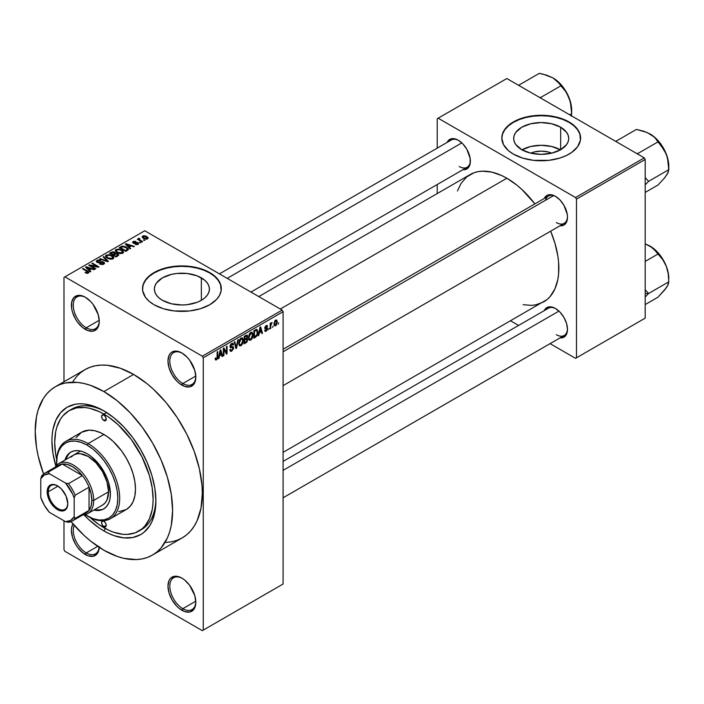<?xml version="1.0" encoding="UTF-8"?>
<svg xmlns="http://www.w3.org/2000/svg" width="704" height="704" viewBox="0 0 704 704"><rect width="100%" height="100%" fill="white"/><g stroke="black" fill="none" stroke-linecap="round" stroke-linejoin="round"><path stroke-width="1.06" d="M182.371 353.258A18.383 10.613 -120 0 0 169.831 361.284A18.383 10.613 -120 0 0 182.82 383.53L181.896 385.141A19.694 11.37 60 0 1 167.966 361.02A19.694 11.37 60 0 1 181.896 352.977L176.563 351.129L172.049 352L170.315 353.443L169.03 355.476L167.966 361.02L169.03 367.787L172.049 374.748L176.563 380.838L179.177 383.266L184.615 386.399L189.631 386.901L193.477 384.683L194.762 382.642L195.826 377.098L194.762 370.33L189.631 360.158L187.229 357.28L181.896 352.977A19.694 11.37 60 0 1 195.826 377.098A19.694 11.37 60 0 1 181.896 385.141L182.82 383.53A18.383 10.613 60 0 1 170.817 367.338A18.383 10.613 60 0 1 173.633 352.607A18.383 10.613 60 0 1 182.371 353.258M182.371 578.398A18.383 10.613 -120 0 0 169.831 586.423A18.383 10.613 -120 0 0 182.82 608.67L181.896 610.28A19.694 11.37 60 0 1 167.966 586.159A19.694 11.37 60 0 1 181.896 578.116L179.177 576.858L174.161 576.356L170.315 578.582L169.03 580.615L167.966 586.159L169.03 592.926L172.049 599.887L176.563 605.977L179.177 608.406L184.615 611.538L189.631 612.04L193.477 609.822L194.762 607.781L195.826 602.237L194.762 595.47L189.631 585.297L184.615 579.99L181.896 578.116A19.694 11.37 60 0 1 195.826 602.237A19.694 11.37 60 0 1 181.896 610.28L182.82 608.67A18.383 10.613 60 0 1 170.817 592.469A18.383 10.613 60 0 1 173.633 577.746A18.383 10.613 60 0 1 182.371 578.398M99.238 547.369A19.694 11.37 60 0 1 85.334 554.532L86.266 552.922A18.383 10.613 -120 0 0 99.15 547.307A18.383 10.613 60 0 1 95.454 553.837A18.383 10.613 60 0 1 86.266 552.922L97.689 546.33L86.266 552.922A18.383 10.613 60 0 1 74.219 525.316A18.383 10.613 -120 0 0 86.266 552.922L85.334 554.532A19.694 11.37 60 0 1 72.978 523.899L71.676 527.428L71.412 530.411L72.468 537.178L75.486 544.139L77.598 547.351L82.623 552.658L88.053 555.79L93.078 556.292L96.914 554.074L98.199 552.033L99.264 546.489M85.809 297.51A18.383 10.613 -120 0 0 73.269 305.536A18.383 10.613 -120 0 0 86.266 327.782L85.334 329.393A19.694 11.37 60 0 1 71.412 305.272A19.694 11.37 60 0 1 85.334 297.229L82.623 295.97L77.598 295.478L73.753 297.695L71.676 302.289L71.676 308.563L72.468 312.039L75.486 319L77.598 322.212L82.623 327.518L88.053 330.651L93.078 331.153L96.914 328.935L98.991 324.333L99.264 321.35L98.199 314.582L93.078 304.41L90.666 301.532L85.334 297.229A19.694 11.37 60 0 1 99.264 321.35A19.694 11.37 60 0 1 85.334 329.393L86.266 327.782A18.383 10.613 60 0 1 74.254 311.59A18.383 10.613 60 0 1 77.07 296.859A18.383 10.613 60 0 1 85.809 297.51M530.71 153.146A17.433 10.067 180 0 1 551.698 153.146L547.879 151.888L541.209 151.122L534.53 151.888L530.71 153.146M560.437 149.82A27.518 15.893 0 0 0 521.972 149.82M560.666 127.222L560.666 149.697L551.742 153.138L541.209 154.343L530.675 153.138L521.743 149.697A27.518 15.893 180 0 1 513.682 138.459A27.518 15.893 180 0 1 530.675 123.781A27.518 15.893 180 0 1 560.666 127.222L566.632 132.378L568.198 135.362L568.726 138.459L568.198 141.557L566.632 144.54L560.666 149.697L560.666 127.222A27.518 15.893 180 0 1 568.726 138.459A27.518 15.893 180 0 1 551.742 153.138A27.518 15.893 180 0 1 521.743 149.697L515.777 144.54L514.21 141.557L513.682 138.459L514.21 135.362L515.777 132.378L521.743 127.222L530.675 123.781L541.209 122.566L551.742 123.781L560.666 127.222M580.598 138.239A39.389 22.739 0 0 0 569.061 122.373L569.061 121.95A39.389 22.739 180 0 1 580.598 138.028A39.389 22.739 180 0 1 556.283 159.042A39.389 22.739 180 0 1 513.357 154.106L522.641 158.083L533.518 160.336L548.891 160.336L559.777 158.083L566.192 155.61L571.657 152.46L577.597 146.731L580.404 140.254L579.841 133.593L577.597 129.325L571.657 123.605L563.094 119.117L556.283 117.014L548.891 115.72L537.346 115.394L529.769 116.266L522.641 117.973L516.217 120.446L508.455 125.391L504.812 129.325L502.568 133.593L501.811 138.028L503.51 144.628L508.455 150.665L513.357 154.106A39.389 22.739 180 0 1 501.811 138.028A39.389 22.739 180 0 1 526.134 117.014A39.389 22.739 180 0 1 569.061 121.95L569.061 122.373A39.389 22.739 0 0 0 526.302 117.41A39.389 22.739 0 0 0 501.82 138.239M162.439 300.318A27.518 15.893 180 0 1 154.378 289.08A27.518 15.893 180 0 1 171.362 274.402A27.518 15.893 180 0 1 201.353 277.851L201.353 300.318L197.182 302.298L187.264 304.665L181.896 304.973L171.362 303.758L162.439 300.318L159.016 297.906L156.473 295.161L154.906 292.186L154.378 289.08L154.906 285.982L156.473 282.999L162.439 277.851L171.362 274.402L176.528 273.495L187.264 273.495L197.182 275.871L204.776 280.254L207.319 282.999L208.886 285.982L209.414 289.08L208.886 292.186L207.319 295.161L204.776 297.906L201.353 300.318L201.353 277.851A27.518 15.893 180 0 1 209.414 289.08A27.518 15.893 180 0 1 192.43 303.758A27.518 15.893 180 0 1 162.439 300.318M221.285 288.869A39.389 22.739 0 0 0 209.748 273.002L209.748 272.571A39.389 22.739 180 0 1 221.285 288.658A39.389 22.739 180 0 1 196.97 309.663A39.389 22.739 180 0 1 154.044 304.735L163.328 308.713L174.214 310.957L189.578 310.957L200.464 308.713L209.748 304.735L216.638 299.376L219.586 295.258L221.1 290.884L220.528 284.214L216.638 277.93L212.344 274.226L206.888 271.075L200.464 268.594L189.578 266.35L181.896 265.91L174.214 266.35L163.328 268.594L154.044 272.571L149.142 276.021L144.197 282.049L142.692 286.422L142.692 290.884L145.499 297.361L149.142 301.286L154.044 304.735A39.389 22.739 180 0 1 142.507 288.658A39.389 22.739 180 0 1 166.822 267.643A39.389 22.739 180 0 1 209.748 272.571L209.748 273.002A39.389 22.739 0 0 0 166.989 268.03A39.389 22.739 0 0 0 142.507 288.869M283.096 349.254L548.46 196.055A15.752 9.099 60 0 1 555.887 196.583A15.752 9.099 -120 0 0 545.556 200.244M544.254 198.484A17.072 9.856 60 0 1 555.412 196.293L553.054 195.202L548.706 194.77L546.876 195.448L544.254 198.484M447.137 142.41A17.072 9.856 60 0 1 458.295 140.228L453.675 138.618L451.59 138.706L448.263 140.624L447.137 142.41M555.412 308.44L550.792 306.83L548.706 306.918L545.38 308.836L544.254 310.622A17.072 9.856 60 0 1 555.412 308.44L555.412 308.44A17.072 9.856 60 0 1 567.486 329.34L566.562 323.479L563.948 317.442L560.032 312.162L555.412 308.44M99.238 320.294L86.266 327.782L99.238 320.294M195.791 601.181L182.82 608.67L195.791 601.181M195.791 376.042L182.82 383.53L195.791 376.042M56.628 459.369A69.59 40.181 60 0 1 69.106 410.643L71.896 409.033A69.59 40.181 60 0 1 105.318 411.708A69.59 40.181 -120 0 0 70.532 409.886M103.902 530.948A73.533 42.451 60 0 1 83.987 514.862L88.81 519.649L98.806 527.71L103.902 530.948L105.31 528.519L103.902 530.948L109.006 533.597L114.048 535.647L123.798 537.865L132.792 537.504L140.668 534.591L144.1 532.198L149.758 525.686L151.941 521.62L154.898 512.063L155.901 500.922A73.533 42.451 60 0 1 103.902 530.948M55.88 466.18A73.533 42.451 60 0 1 103.902 410.872L114.048 417.886L123.798 426.932L132.792 437.668L140.668 449.68L147.136 462.51L151.941 475.666L154.898 488.638L155.901 500.922A73.533 42.451 60 0 0 103.91 410.872L103.91 410.872A73.533 42.451 60 0 0 103.902 410.872L93.764 406.173L84.005 403.955L79.394 403.814L75.02 404.316L67.144 407.229L60.676 412.597L55.871 420.2L52.914 429.757L52.166 435.151L51.911 440.889L52.914 453.182L55.88 466.18M166.003 542.423L171.785 541.754L177.206 540.25L182.195 537.9A97.161 56.1 -120 0 0 197.094 460.046A97.161 56.1 -120 0 0 133.619 374.422L103.902 391.574A97.161 56.1 60 0 1 167.385 477.198A97.161 56.1 60 0 1 152.486 555.051A97.161 56.1 60 0 1 103.902 550.246A97.161 56.1 60 0 1 71.051 521.611L83.961 535.313L90.499 540.98L103.902 550.246L117.313 556.459L123.851 558.342L136.294 559.574L142.076 558.914L147.488 557.401L152.486 555.051L157.018 551.901L161.031 547.967L167.385 537.918L169.655 531.898L171.292 525.29L172.612 510.576L171.292 494.331L167.385 477.198L161.031 459.818L152.486 442.86L142.076 426.985L130.196 412.79L117.313 400.84L103.902 391.574L133.619 374.422L120.208 368.21L107.325 365.279L101.226 365.086L95.445 365.754L90.033 367.268L85.034 369.609L80.502 372.759L76.49 376.702L73.022 381.374M534.882 203.887A73.533 42.451 -120 0 0 506.854 178.235L280.315 309.021L506.854 178.235L501.758 175.578L491.762 172.102L482.346 171.169L477.963 171.67L473.871 172.814L466.664 176.977L460.997 183.498L457.468 190.969M523.125 304.682L531.362 305.369L535.735 304.867L543.62 301.946A73.533 42.451 -120 0 0 550.642 231.176L554.893 243.03L557.85 256.001L558.598 262.258L558.598 274.023L557.85 279.426L554.893 288.974L550.088 296.586L547.043 299.561L283.096 452.355M283.096 461.402L548.46 308.194A15.752 9.099 60 0 1 555.887 308.722M219.437 273.874L451.343 139.982A15.752 9.099 60 0 1 458.77 140.51M283.096 584.012L283.096 311.705L203.254 357.799L203.254 630.115L283.096 584.012L202.321 630.652L64.909 551.32L63.985 549.71L63.985 520.758L63.985 549.71L64.909 551.32L202.321 630.652L283.096 584.012L283.096 311.705L282.172 310.094L202.321 356.198L64.909 276.857L144.76 230.762L282.172 310.094L283.096 311.705L203.254 357.799L203.254 630.115L283.096 584.012M273.134 326.031L272.545 327.448L273.134 326.031M270.776 325.635L270.776 328.469L270.186 328.812L270.186 323.347L270.776 323.013L270.776 323.884L272.043 322.476L270.776 325.635L272.043 322.476L270.776 323.884L270.776 323.013L270.186 323.347L270.186 328.812L270.776 328.469L270.186 328.126L270.776 328.469L270.776 325.635L270.186 325.301L270.776 325.635M269.086 328.372L268.497 329.78L269.086 328.372M267.564 328.654L266.719 330.792L265.1 331.329L264.695 330.317L265.285 329.877L265.998 330.528L266.966 329.314L266.825 328.724L264.889 328.504L265.584 326.005L267.256 325.609L267.485 326.374L266.895 326.814L266.13 326.366L265.382 327.598L267.221 327.686L267.564 328.654L267.221 327.694L265.373 327.474L266.13 326.366L266.895 326.814L267.485 326.374L267.098 325.459L266.112 325.6L264.783 327.932L266.974 329.129L266.182 330.44L265.285 329.877L264.695 330.317L265.179 331.382L266.138 331.241L264.713 330.414L266.138 331.241L267.564 328.654L266.042 327.774L267.564 328.654M259.327 332.834L258.817 335.368L258.201 335.729L259.996 327.184L260.612 326.823L262.504 333.238L261.879 333.599L261.369 331.654L259.327 332.834L261.369 331.654L261.879 333.599L262.504 333.238L260.612 326.823L259.996 327.184L258.201 335.729L258.817 335.368L258.333 335.086L258.817 335.368L259.327 332.834L258.861 332.57L259.327 332.834M249.075 339.918L250.774 340.111L248.609 338.862L250.774 340.111L249.392 340.208L248.626 338.941L249.102 334.479L250.483 332.596L252.287 332.402L253.044 334.638L252.542 337.797L250.774 340.111L252.463 337.99L253.053 334.954L252.129 332.288L250.774 332.411L248.494 337.682L249.436 340.234M239.369 345.523L241.067 345.717L238.902 344.467L241.067 345.717L239.686 345.814L238.911 344.546L239.395 340.076L240.777 338.202L242.581 338.008L243.338 340.234L242.836 343.394L241.067 345.717L242.757 343.596L243.338 340.56L242.422 337.894L241.067 338.017L238.788 343.279L239.73 345.84M216.454 359.049L215.741 357.896L215.151 358.336L215.503 359.946L216.427 359.938L215.222 359.242L216.427 359.938L215.503 359.946L215.151 358.336L215.741 357.896L216.154 359.128L216.999 358.389L217.175 351.903L217.765 351.569L217.562 358.424L216.427 359.938L217.765 356.655L217.765 351.569L217.175 351.903L217.096 358.116L216.454 359.049L215.151 358.574M219.49 355.837L218.979 358.371L218.354 358.732L220.158 350.187L220.774 349.826L222.666 356.242L222.042 356.602L221.531 354.658L219.49 355.837L221.531 354.658L222.042 356.602L222.666 356.242L220.774 349.826L220.158 350.187L218.354 358.732L218.979 358.371L218.495 358.09L218.979 358.371L219.49 355.837L219.023 355.564L219.49 355.837M223.925 349.51L223.925 355.511L223.335 355.854L223.335 348.348L223.969 347.987L226.459 352.563L226.459 346.544L227.049 346.201L227.049 353.707L226.415 354.077L223.925 349.51L226.415 354.077L227.049 353.707L227.049 346.201L226.459 346.544L226.459 352.563L223.969 347.987L223.335 348.348L223.335 355.854L223.925 355.511L223.335 355.168L223.925 355.511L223.925 349.51L223.335 349.166L223.925 349.51M231.704 344.3L232.874 345.083L233.464 344.643L231.528 343.526L233.464 344.643L232.918 343.262L231.686 343.429L230.006 346.456L230.481 347.618L231.572 347.618L230.014 346.72L233.042 348.181L231.845 350.161L230.85 350.275L230.428 349.228L229.838 349.668L230.454 351.243L231.792 351.067L233.631 347.829L231.766 346.746L233.631 347.829L233.517 348.744L231.59 351.182L230.63 351.322L229.953 350.539L230.428 349.228L230.806 350.249L231.554 350.302L232.998 348.603L232.769 347.512L230.674 347.697L230.102 347.134L230.252 345.171L231.343 343.658L232.734 343.191L233.464 344.643L232.874 345.083L232.478 344.15L231.493 344.432L230.692 346.676L233.13 346.641L233.631 347.829L232.742 346.562L230.78 346.799L231.704 344.3L232.522 344.168L231.475 343.57M238.392 339.662L236.535 348.234L235.954 348.568L234.203 342.074L234.819 341.722L236.21 347.547L237.767 340.014L238.392 339.662L237.767 340.014L236.21 347.547L234.819 341.722L234.203 342.074L235.954 348.568L236.535 348.234L235.743 347.776L236.535 348.234L238.392 339.662M247.817 339.522L246.937 342.047L244.182 343.816L244.182 336.31L247.21 335.069L247.641 336.433L247.007 338.14L247.817 339.522L247.007 338.14L247.65 336.204L247.166 335.034L244.182 336.31L244.182 343.816L246.013 342.76L245.256 342.32L246.013 342.76L247.817 339.522L245.925 338.43L247.817 339.522M257.858 332.13L256.942 335.975L253.889 338.21L253.889 330.713L256.872 329.375L257.858 331.874L256.485 329.349L253.889 330.713L253.889 338.21L255.622 337.216L254.866 336.776L255.622 337.216L257.858 332.13L257.242 331.769L257.858 332.13M277.27 321.93L276.417 325.028L274.683 325.89L273.979 323.884L274.85 320.83L276.698 320.065L277.27 321.93L276.637 320.021L275.625 320.109L273.979 323.884L274.63 325.864L275.625 325.758L274.058 324.852L275.625 325.758L277.27 321.93L276.619 321.552L277.27 321.93M278.705 322.81L278.115 324.227L278.705 322.81M63.985 277.394L63.985 381.762L63.985 277.394L64.909 276.857L202.321 356.198L203.254 357.799L202.321 356.198L282.172 310.094L144.76 230.762L63.985 277.394M145.006 240.266L143.493 240.073L145.006 240.266M140.958 242.607L139.436 242.405L140.958 242.607M130.689 248.53L129.263 247.113L131.305 245.934L133.76 246.761L134.376 246.409L125.99 243.742L125.374 244.103L130.073 248.89L130.689 248.53L129.263 247.113L131.305 245.934L133.76 246.761L134.376 246.409L125.99 243.742L125.374 244.103L130.073 248.89L130.689 248.53M120.014 253.616L123.174 252.894L123.49 251.882L122.769 250.765L119.02 249.014L115.579 249.753L115.342 250.888L116.151 251.953L120.014 253.616L122.725 253.229L123.429 251.68L121.678 249.99L116.063 249.374L115.271 250.483L117.198 252.666L120.014 253.616M110.308 259.222L113.467 258.5L113.784 257.488L113.062 256.362L109.314 254.619L105.873 255.35L105.635 256.494L106.445 257.558L110.308 259.222L113.018 258.834L113.722 257.277L111.971 255.596L106.357 254.98L105.565 256.089L107.492 258.271L110.308 259.222M103.127 262.381L103.048 264.493L103.048 263.71L100.109 263.657L100.109 264.29L100.109 263.657L99.598 264.044L103.752 264.185L104.526 263.41L104.051 262.258L101.922 261.58L97.874 262.161L97.231 261.545L97.654 260.885L100.698 260.489L98.859 259.961L96.976 260.392L96.246 261.404L98.701 262.838L102.995 262.31L103.62 263.058L103.048 263.71L99.598 264.044L102.793 264.563L104.57 263.155L103.708 262.029L97.689 262.064L97.759 260.823L100.698 260.489L96.976 260.392L96.246 261.334L97.073 262.39L103.127 262.381L103.62 264.255M90.851 271.533L89.417 270.116L91.467 268.937L93.914 269.764L94.538 269.403L86.152 266.746L85.527 267.098L90.235 271.894L90.851 271.533L89.417 270.116L91.467 268.937L93.914 269.764L94.538 269.403L86.152 266.746L85.527 267.098L90.235 271.894L90.851 271.533M88.387 273.055L87.551 271.022L87.551 271.744L87.551 271.022L83.142 268.479L83.142 269.166L83.142 268.479L82.553 268.822L87.798 271.946L87.657 273.31L87.657 272.598L85.589 272.228L85.589 272.888L85.589 272.228L85.087 272.624L88.097 273.196L88.766 271.964L83.142 268.479L82.553 268.822L87.868 272.026L87.542 272.659L85.589 272.228L85.29 272.738L87.006 273.319L88.906 272.378M95.806 268.673L90.605 265.672L98.287 267.238L98.93 266.869L92.426 263.12L91.837 263.463L97.046 266.473L89.346 264.898L88.713 265.267L95.216 269.016L95.806 268.673L90.605 265.672L98.287 267.238L98.93 266.869L92.426 263.12L91.837 263.463L97.046 266.473L89.346 264.898L88.713 265.267L95.216 269.016L95.806 268.673M108.407 261.395L103.761 256.573L103.145 256.934L107.325 261.149L100.188 258.632L99.581 258.993L107.826 261.73L108.407 261.395L103.761 256.573L103.145 256.934L107.325 261.149L100.188 258.632L99.581 258.993L107.826 261.73L108.407 261.395M115.377 253.326L114.655 252.173L114.655 254.285L114.655 252.173L111.399 252.164L111.399 253.044L111.399 252.164L109.56 253.229L116.063 256.978L118.721 255.156L117.779 253.783L115.377 253.326L114.84 252.287L113.018 251.733L109.56 253.229L116.063 256.978L118.747 254.954L117.779 253.783L115.412 253.132M127.494 250.378L128.33 249.603L128.216 248.697L124.898 246.47L122.126 246.162L119.266 247.623L125.77 251.372L128.401 249.304L126.447 247.192L121.977 246.198L119.266 247.623L125.77 251.372L127.494 250.378M138.098 244.358L138.714 243.496L137.711 242.502L133.566 242.607L135.59 241.402L133.786 241.287L132.607 242.097L133.848 243.346L137.526 243.056L137.465 243.945L135.133 244.306L137.192 244.675L138.723 243.558L137.993 242.651L133.69 242.695L133.874 241.921L135.898 241.534L133.179 241.542L132.572 242.29L133.188 243.091L136.946 242.898L137.526 243.056L137.465 243.945L135.133 244.306L138.098 244.358M142.648 241.63L139.26 239.51L139.858 238.753L139.357 238.269L138.424 238.542L138.679 239.334L137.333 239.237L142.058 241.974L142.648 241.63L139.339 239.589L139.357 238.269L138.538 238.445L138.679 239.334L137.333 239.237L142.058 241.974L142.648 241.63M147.585 238.876L148.06 237.609L145.86 236.06L143.686 235.734L142.138 236.632L143.29 238.295L146.282 239.21L148.174 238.049L146.731 236.482L142.692 236.051L142.102 236.87L143.493 238.41L147.585 238.876M155.883 499.286A69.59 40.181 60 0 1 141.486 529.566A69.59 40.181 60 0 1 140.07 530.323A69.59 40.181 -120 0 0 155.883 499.286M437.219 118.73L437.219 148.139L437.219 118.73L506.854 78.531L644.266 157.863L575.555 197.525L438.152 118.193L575.555 197.525L576.488 199.135L576.488 357.808L645.19 318.138L645.19 159.474L576.488 199.135L576.488 357.808L575.555 358.345L550.088 343.64L575.555 358.345L645.19 318.138L575.555 358.345L645.19 318.138L645.19 159.474L644.266 157.863L645.19 159.474L576.488 199.135L575.555 197.525L644.266 157.863L506.854 78.531L437.219 118.73M437.219 184.527L437.219 193.565L437.219 184.527M518.575 325.442L510.752 320.927L518.575 325.442M560.006 337.911L562.118 337.832L565.444 335.914L566.562 334.145L567.486 329.34A17.072 9.856 60 0 1 560.006 337.911M462.889 169.708L465.001 169.62L468.327 167.702L470.131 163.715L470.131 158.277L466.831 149.239L462.915 143.95L458.295 140.228A17.072 9.856 60 0 1 470.369 161.128A17.072 9.856 60 0 1 462.889 169.708M560.006 225.773L563.948 225.016L566.562 222.006L567.486 217.202L567.248 214.35L563.948 205.304L560.032 200.024L555.412 196.293A17.072 9.856 60 0 1 567.486 217.202A17.072 9.856 60 0 1 560.006 225.773M534.89 203.887L521.946 189.534L517 185.24L506.854 178.235A73.533 42.451 -120 0 0 470.087 174.592L258.773 296.586M567.468 216.647A15.752 9.099 60 0 1 564.221 223.344A15.752 9.099 60 0 1 556.336 222.561A15.752 9.099 -120 0 0 567.468 216.647M470.36 160.582A15.752 9.099 60 0 1 467.104 167.27A15.752 9.099 60 0 1 459.228 166.496A15.752 9.099 -120 0 0 470.36 160.582M567.468 328.786A15.752 9.099 60 0 1 564.221 335.482A15.752 9.099 60 0 1 556.336 334.699A15.752 9.099 -120 0 0 567.468 328.786M152.486 555.051L182.195 537.9L186.727 534.75L190.74 530.816L194.207 526.134L197.094 520.766L201.001 508.138L202.321 493.425L201.986 485.452L199.364 468.688L194.207 451.343L186.727 434.086L177.206 417.595L166.003 402.486L153.56 389.347L147.022 383.68L133.619 374.422A97.161 56.1 -120 0 0 85.034 369.609L55.326 386.76A97.161 56.1 60 0 1 103.902 391.574L90.499 385.361L83.961 383.478L77.616 382.43L65.736 382.906L60.315 384.419L55.326 386.76L50.794 389.919L46.781 393.853L43.314 398.526L38.157 409.922L36.52 416.53L35.2 431.244L36.52 447.48L38.157 455.981L43.569 474.012A97.161 56.1 60 0 1 55.326 386.76M195.818 376.552A18.383 10.613 60 0 1 192.016 384.446A18.383 10.613 60 0 1 182.82 383.53A18.383 10.613 -120 0 0 195.818 376.552M195.818 601.691A18.383 10.613 60 0 1 192.016 609.585A18.383 10.613 60 0 1 182.82 608.67A18.383 10.613 -120 0 0 195.818 601.691M99.255 320.804A18.383 10.613 60 0 1 95.454 328.698A18.383 10.613 60 0 1 86.266 327.782A18.383 10.613 -120 0 0 99.255 320.804M221.285 289.08L220.528 284.645L218.284 280.377L214.65 276.452L209.748 273.002L203.782 270.178L196.97 268.074L189.578 266.781L181.896 266.341L174.214 266.781L166.822 268.074L160.01 270.178L154.044 273.002L149.142 276.452L145.499 280.377L143.264 284.645L142.507 289.08M580.598 138.459L579.841 134.024L577.597 129.756L573.962 125.822L569.061 122.373L563.094 119.548L556.283 117.445L548.891 116.151L541.209 115.711L533.518 116.151L526.134 117.445L519.323 119.548L513.357 122.373L508.455 125.822L504.812 129.756L502.568 134.024L501.811 138.459M560.666 149.952L551.742 146.502L541.209 145.297L530.675 146.502L521.743 149.952M87.798 271.946L87.657 272.598M86.152 267.731L86.152 266.746L86.152 267.731M89.417 271.066L89.417 270.116L89.417 271.066M88.862 269.562L87.516 268.154L87.516 269.13L87.516 268.154L86.566 267.282L86.566 268.154L86.566 267.282L90.508 268.611L90.508 269.491L90.508 268.611L88.862 269.562L88.862 270.494L88.862 269.562L86.566 267.282L90.508 268.611L88.862 269.562M89.346 265.628L89.346 264.898L89.346 265.628M97.046 266.983L97.046 266.473L97.046 266.983M92.426 263.798L92.426 263.12L92.426 263.798M90.605 266.35L90.605 265.672L90.605 266.35M96.976 262.337L96.976 260.392L96.976 262.337M97.689 262.064L97.759 260.823M98.534 262.83L98.534 262.337L98.534 262.83M99.906 262.671L99.906 262.055L99.906 262.671M101.262 262.275L101.262 261.659L101.262 262.275M103.708 264.202L103.708 262.029L103.708 264.202M100.188 259.195L100.188 258.632L100.188 259.195M106.066 261.14L106.066 260.691L106.066 261.14M103.761 257.558L103.761 256.573L103.761 257.558M106.357 257.479L106.357 254.98L106.357 257.479M111.971 256.318L111.971 255.596L111.971 256.318M113.722 258.139L113.722 257.277L113.722 258.139M113.802 257.726L113.722 257.277M108.099 257.937L106.524 256.256L107.122 255.411L109.639 255.218L111.364 255.922L112.842 257.558L112.262 259.142L112.262 258.394L108.099 257.937L108.099 258.579L106.524 256.23L108.328 255.094L111.364 255.922L112.834 257.602L111.232 258.702L108.099 257.937M117.779 255.983L117.779 253.783L117.779 255.983L117.77 254.795L117.146 256.353L117.146 255.473L115.887 256.203L113.608 254.883L113.608 255.57L113.608 254.883L114.778 254.214L117.198 254.126L117.674 255.077L115.887 256.203L115.887 256.881L115.887 256.203L113.608 254.883L115.958 253.81L117.348 254.223L117.674 255.077M112.851 254.443L110.915 253.326L110.915 254.003L111.936 252.727L114.171 252.578L114.523 254.364L114.523 253.414L113.96 254.681L113.96 253.801L112.851 255.13L112.851 254.443L110.915 253.326L112.842 252.322L114.171 252.578L114.523 253.414L112.851 254.443M114.171 252.578L114.523 253.414M116.063 251.874L116.063 249.374L116.063 251.874M121.678 250.712L121.678 249.99L121.678 250.712M123.429 252.534L123.429 251.68L123.429 252.534M123.508 252.129L123.429 251.68M117.806 252.331L116.23 250.65L116.829 249.814L119.346 249.612L121.07 250.316L122.549 251.953L121.968 253.537L121.968 252.789L117.806 252.331L117.806 252.982L116.23 250.624L118.034 249.489L121.07 250.316L122.54 251.997L120.639 253.123L117.806 252.331M120.921 247.544L120.921 246.664L120.921 247.544M121.977 246.946L121.977 246.198L121.977 246.946M126.447 247.905L126.447 247.192L126.447 247.905M127.204 248.574L126.658 250.862L126.658 249.982L125.594 250.598L120.622 247.72L123.086 246.655L126.597 248.019L127.204 248.574L125.594 251.275L125.594 250.598L120.622 247.72L120.622 248.406L120.622 247.72L122.637 246.708L125.849 247.526L127.204 248.574L127.433 250.413M125.99 244.737L125.99 243.742L125.99 244.737M129.263 248.063L129.263 247.113L129.263 248.063M128.7 246.567L127.362 245.15L127.362 246.127L127.362 245.15L126.403 244.288L126.403 245.15L126.403 244.288L130.346 245.617L130.346 246.488L130.346 245.617L128.7 246.567L128.7 247.491L128.7 246.567L126.403 244.288L130.346 245.617L128.7 246.567M135.643 244.508L135.643 243.918L135.643 244.508M137.465 244.614L137.465 243.945L137.465 244.614M137.526 243.056L137.465 243.945M133.179 243.082L133.179 241.542L133.179 243.082M133.69 242.695L133.874 241.921M134.27 243.408L134.27 242.81L134.27 243.408M135.212 243.32L135.212 242.572L135.212 243.32M137.993 244.411L137.993 242.651L137.993 244.411M140.034 242.748L140.034 242.07L140.034 242.748M137.922 239.58L137.922 238.902L137.922 239.58M138.679 240.02L138.679 239.334L138.679 240.02M138.538 238.445L138.679 239.334M139.858 238.753L139.357 238.269L139.357 238.946L139.858 238.753M139.339 239.589L139.348 238.955M140.193 240.9L140.193 240.214L140.193 240.9M144.082 240.407L144.082 239.73L144.082 240.407M142.692 237.864L142.692 236.051L142.692 237.864M146.731 237.213L146.925 239.131L146.925 238.48L144.082 238.066L143.352 236.447L146.186 236.852L146.925 238.48L144.082 238.066L144.082 238.718L143.044 237.098L143.352 236.447L144.874 236.315L146.722 237.204M143.018 238.119L143.352 236.447M147.25 239.034L147.25 238.014L146.925 238.48M217.175 356.321L217.765 356.655L217.175 356.321M215.503 359.946L216.427 359.938M221.822 355.758L222.666 356.242L221.822 355.758M220.774 354.218L221.531 354.658L220.774 354.218M219.683 354.842L220.238 352.343L219.762 352.062L220.238 352.343L220.51 350.759L220.088 350.522L221.329 353.892L219.234 354.578L221.329 353.892L220.51 350.759L219.683 354.842M225.192 351.833L226.459 352.563L225.192 351.833M225.834 353.003L227.049 353.707L225.834 353.003M231.792 351.067L229.847 349.95L231.792 351.067M231.546 346.808L233.042 348.181M230.058 345.831L230.595 346.139L230.058 345.831M230.006 346.35L230.78 346.799M233.182 346.667L232.742 346.562M235.294 346.104L235.972 346.5L235.294 346.104M235.585 347.186L236.21 347.547L235.585 347.186M242.713 340.199L243.338 340.56L242.713 340.199M242.29 343.323L242.757 343.596L242.29 343.323M239.378 342.954L241.067 338.888L240.425 338.518L242.502 339.328L242.748 340.877L241.058 344.846L240.055 344.925L238.806 342.628L240.108 344.951L241.868 344.08L242.739 341.387L242.123 338.844L240.24 339.671L239.378 342.954M240.891 338.122L242.502 339.328M246.013 335.254L247.65 336.204L246.013 335.254M245.802 335.377L246.796 335.949L244.781 336.846L244.781 339.09L244.781 336.846L244.182 336.503L245.802 336.257L245.045 335.817L247.06 336.662L246.506 338.017L244.781 339.09L244.182 338.747L244.781 339.09L246.356 338.149L247.034 337.005L246.796 335.949L247.06 336.662M244.781 342.602L244.781 339.97L244.182 339.627L244.781 339.97L245.942 339.293L245.186 338.853L247.227 339.865L246.638 341.431L244.781 342.602L244.182 342.258L244.781 342.602L246.91 341.07L246.875 339.029L244.781 339.97L244.781 342.602M245.881 338.457L247.227 339.865M252.419 334.594L253.053 334.954L252.419 334.594M251.997 337.726L252.463 337.99L251.997 337.726M249.084 337.348L250.774 333.282L250.131 332.913L252.208 333.722L252.454 335.271L250.765 339.24L249.762 339.319L248.512 337.022L249.814 339.354L251.574 338.474L252.446 335.782L251.83 333.238L249.946 334.066L249.084 337.348M250.598 332.526L252.208 333.722M257.022 329.446L256.485 329.349M256.37 330.299L254.487 331.241L254.487 336.996L256.942 334.734L257.233 331.725L256.37 330.299L257.268 332.464L257.03 334.426L255.543 336.38L253.889 336.653L254.487 336.996L254.487 331.241L253.889 330.906L255.526 330.642L254.769 330.202L256.37 330.299L255.482 329.789L256.661 330.378L255.561 329.745M261.659 332.754L262.504 333.238L261.659 332.754M260.612 331.214L261.369 331.654L260.612 331.214M259.53 331.839L260.075 329.34L259.6 329.067L260.075 329.34L260.348 327.765L259.926 327.518L261.175 330.889L259.072 331.575L261.175 330.889L260.348 327.765L259.53 331.839M266.182 330.44L265.285 329.877M264.81 327.562L266.825 328.724L264.81 327.562M264.783 327.932L265.126 328.777L266.244 328.759L264.783 327.914M266.13 325.591L267.485 326.374L266.13 325.591M266.13 326.366L266.895 326.814M264.889 327.193L265.373 327.474L264.889 327.193M270.186 323.541L270.776 323.884L270.186 323.541M271.119 322.916L271.867 323.347L271.119 322.916M270.978 323.233L271.445 323.497L270.978 323.233M270.186 324.051L270.882 324.456L270.186 324.051M275.607 320.901L274.666 322.511L274.762 324.738L275.924 324.755L276.646 323.004L276.584 321.394L275.898 320.786L276.681 322.326L275.642 324.975L274.006 323.215L274.569 323.541L275.607 320.901L275.053 320.575L276.232 320.848L275.317 320.32M275.642 324.975L274.006 324.438M103.902 526.654L106.225 525.316L105.547 526.821A3.282 1.892 60 0 1 103.902 526.654L102.265 524.929L101.587 522.641L102.265 521.136L103.902 521.294A3.282 1.892 60 0 1 106.049 524.19A3.282 1.892 60 0 1 105.547 526.821L103.902 526.654A3.282 1.892 60 0 1 101.763 523.767A3.282 1.892 60 0 1 102.265 521.136A3.282 1.892 60 0 1 103.902 521.294L105.547 523.028L106.225 525.316L103.902 526.654M103.902 420.517L106.225 419.179L105.547 420.684A3.282 1.892 60 0 1 103.902 420.517L102.265 418.792L101.587 416.504L102.265 414.999L103.902 415.158A3.282 1.892 60 0 1 106.049 418.053A3.282 1.892 60 0 1 105.547 420.684L103.902 420.517A3.282 1.892 60 0 1 101.763 417.63A3.282 1.892 60 0 1 102.265 414.999A3.282 1.892 60 0 1 103.902 415.158L105.547 416.891L106.225 419.179L103.902 420.517M94.767 509.538A32.824 18.955 -120 0 0 104.06 508.702M87.19 453.754A32.824 18.955 60 0 1 108.636 482.68A32.824 18.955 60 0 1 103.602 508.983A32.824 18.955 60 0 1 93.843 510.074L100.091 510.286L103.602 508.983L106.489 506.59L108.636 503.193L109.956 498.934L110.405 493.962L108.636 482.68L106.489 476.81L100.091 465.714L91.722 456.887L87.19 453.754L82.667 451.651L78.311 450.666L74.298 450.824L70.778 452.126A32.824 18.955 60 0 1 87.19 453.754M56.558 462.334A44.642 25.775 60 0 1 65.798 441.355A44.642 25.775 60 0 1 88.123 443.573A44.642 25.775 60 0 1 117.286 482.909A44.642 25.775 60 0 1 110.44 518.681A44.642 25.775 60 0 1 88.123 516.472L87.19 515.935A43.331 25.018 60 0 1 85.114 514.65L93.174 518.707L98.921 520.01L104.218 519.798L108.856 518.082L112.666 514.923L115.5 510.435L117.242 504.812L117.832 498.247L117.242 491.005L115.5 483.358L112.666 475.614L108.856 468.046L104.218 460.97L98.921 454.643L93.174 449.31L87.19 445.174L88.123 443.573A44.642 25.775 -120 0 0 56.558 461.798L56.558 462.871A43.331 25.018 60 0 1 87.19 445.174L81.215 442.411L75.469 441.1L70.171 441.311L65.525 443.036L61.714 446.195L58.89 450.674L57.147 456.306L56.628 465.318A43.331 25.018 60 0 1 56.558 462.871M110.44 518.681L126.227 509.573A44.642 25.775 -120 0 0 133.074 473.801A44.642 25.775 -120 0 0 103.902 434.456L88.123 443.573L103.902 434.456A44.642 25.775 -120 0 0 81.585 432.247L89.021 430.17L94.741 430.734L100.813 432.846L106.999 436.418L113.071 441.32L121.44 450.727L126.227 458.022L130.152 465.81L133.074 473.801L134.869 481.668L135.476 489.13L134.869 495.898L133.074 501.697L130.152 506.317L126.227 509.573L118.782 511.65M89.619 517.035L99.079 524.674L108.733 530.244L113.502 532.18L122.734 534.274L127.098 534.415L135.124 532.858L141.944 528.915L144.822 526.099L149.371 518.901L152.17 509.854L152.874 504.75L153.111 499.321L152.17 487.687L149.371 475.411L141.944 456.826L131.243 439.446L118.193 424.785L108.733 417.146L103.902 414.084L99.079 411.576L89.619 408.285L85.078 407.537L76.569 407.88L69.106 410.643A69.59 40.181 60 0 1 103.902 414.084L106.621 412.518L103.902 414.084A69.59 40.181 60 0 1 149.371 475.411A69.59 40.181 60 0 1 138.697 531.177A69.59 40.181 60 0 1 103.902 527.727A69.59 40.181 60 0 1 90.262 517.625M71.139 457.116L73.682 455.004A28.89 16.676 60 0 1 88.123 456.438A28.89 16.676 60 0 1 106.99 481.888A28.89 16.676 60 0 1 102.564 505.041L87.71 513.612A28.89 16.676 60 0 1 82.746 514.958A28.89 16.676 -120 0 0 93.694 500.394L91.837 500.394A27.57 15.919 60 0 1 89.047 510.382A27.57 15.919 60 0 1 82.377 514.228M69.106 410.643L62.99 415.721L60.509 419.065L56.813 427.231L55.642 431.957L54.701 442.499L55.642 454.133L56.813 460.214M76.067 437.65L81.585 432.247L65.798 441.355M64.953 460.038L67.892 454.52L70.778 452.126A32.824 18.955 60 0 0 64.953 460.038M88.123 516.472A44.642 25.775 -120 0 0 119.689 498.247A44.642 25.775 -120 0 0 88.123 443.573L87.19 445.174A43.331 25.018 60 0 1 117.832 498.247A43.331 25.018 60 0 1 87.19 515.935L88.123 516.472M68.825 453.992L66.678 457.38M97.002 509.907L101.015 509.749M73.682 455.004L76.771 453.86L80.309 453.719L88.123 456.438L95.938 462.739L102.564 471.68L106.99 481.888L108.548 491.814L106.99 499.946L105.107 502.929L102.564 505.041M71.254 451.871A32.824 18.955 -120 0 0 65.886 459.51M664.937 177.25L667.498 173.8L668.8 169.682L668.263 161.718L666.301 154.114A26.426 15.259 -120 0 0 650.118 133.98L654.861 137.658L660.458 144.514L666.301 154.114A26.426 15.259 -120 0 1 668.8 166.346L668.166 160.398L666.301 154.114L661.487 145.006L654.949 137.509L647.099 132.484L636.434 129.422L616.22 141.09L616.757 141.979L616.22 141.09L636.434 129.422L643.764 131.243L650.118 133.98L654.861 137.658L658.011 141.874L637.798 153.551L637.798 154.132L637.798 153.551L658.011 141.874L664.664 150.586L667.489 157.828L668.8 169.682L648.586 181.35L645.19 184.853L648.586 181.35L668.8 169.682L668.8 166.346L668.272 172.19L664.69 177.795L658.011 185.029L645.19 192.43L658.011 185.029L664.69 177.795L667.374 173.782M648.586 181.35L645.19 177.566L648.586 181.35M637.798 153.551L636.258 153.234L637.798 153.551M553.546 195.633L283.096 351.771L553.546 195.633M558.958 311.098L283.096 470.36L558.958 311.098M227.19 278.353L461.842 142.886L227.19 278.353M57.763 485.98A13.79 7.964 -120 0 0 48.294 491.762L47.177 491.762A14.573 8.413 60 0 1 57.482 485.813A14.573 8.413 60 0 1 67.786 503.659L67.003 507.76L66.053 509.265L63.21 510.91L61.424 510.981L57.482 509.608L53.539 506.431L50.195 501.917L47.96 496.769L47.177 491.762L47.96 487.661L48.91 486.147L51.762 484.51L53.539 484.44L57.482 485.813L61.424 488.99L66.053 496.047L67.786 503.659A14.573 8.413 60 0 1 57.482 509.608A14.573 8.413 60 0 1 47.177 491.762L48.294 491.762A13.79 7.964 60 0 1 51.146 485.452A13.79 7.964 60 0 1 57.763 485.98M58.027 486.138L48.294 491.762L58.027 486.138M55.625 467.887A27.57 15.919 60 0 1 62.295 464.042A27.57 15.919 60 0 1 82.377 475.631L77.546 470.448L72.336 466.62L67.126 464.429L62.295 464.042L82.377 475.631A27.57 15.919 60 0 1 89.047 487.186A27.57 15.919 60 0 1 91.837 500.394L91.124 493.962L89.047 487.186L89.047 510.382L91.124 506L91.837 500.394L93.694 500.394A28.89 16.676 -120 0 0 78.153 468.512A28.89 16.676 -120 0 0 55.176 467.201A28.89 16.676 60 0 1 58.819 463.584A28.89 16.676 60 0 1 81.083 471.319A28.89 16.676 60 0 1 93.694 500.394L108.548 491.814L93.694 500.394A28.89 16.676 60 0 1 87.71 513.612M44.625 473.29L58.555 465.256A27.57 15.919 -120 0 1 62.295 464.042L48.365 472.076L49.386 473.739A26.259 15.162 60 0 0 40.77 478.711L41.703 475.93A27.57 15.919 60 0 1 44.625 473.29A27.57 15.919 60 0 1 48.365 472.076A27.57 15.919 -120 0 0 41.703 475.93L40.77 478.711L40.77 497.411L44.352 505.287L49.386 512.336L65.578 521.682L68.455 522.271A27.57 15.919 -120 0 0 75.126 518.417L74.193 516.701L74.193 498.01L75.126 495.229L89.047 487.186L89.047 510.382L75.126 518.417A27.57 15.919 60 0 1 72.195 521.057A27.57 15.919 60 0 1 68.455 522.271L65.578 521.682L70.611 520.45L74.193 516.701L74.193 498.01L72.618 494.023L65.578 483.085L49.386 473.739L48.365 472.076L62.295 464.042L82.377 475.631L68.455 483.674L65.578 483.085L49.386 473.739L44.352 474.971L40.77 478.711L40.77 497.411A26.259 15.162 60 0 0 49.386 512.336L65.578 521.682A26.259 15.162 60 0 0 74.193 516.701L75.126 518.417L89.047 510.382A27.57 15.919 -120 0 1 86.126 513.014L72.195 521.057M89.047 487.186A27.57 15.919 -120 0 0 82.377 475.631L68.455 483.674A27.57 15.919 60 0 1 75.126 495.229L89.047 487.186M67.786 503.334A13.79 7.964 60 0 1 64.935 509.326A13.79 7.964 60 0 1 54.305 505.63A13.79 7.964 60 0 1 48.294 491.762A13.79 7.964 -120 0 0 57.904 508.561A13.79 7.964 -120 0 0 67.786 503.334M75.126 495.229A27.57 15.919 -120 0 0 68.455 483.674L65.578 483.085A26.259 15.162 60 0 1 74.193 498.01L75.126 495.229M668.8 278.485A26.426 15.259 -120 0 0 666.301 266.253L668.263 273.856L668.8 281.82L668.166 272.536L666.301 266.253L663.326 260.066L659.454 254.408L654.949 249.647L650.118 246.118L645.19 243.874L652.722 247.87L658.011 254.021L645.19 261.422L658.011 254.021L662.693 259.538L666.301 266.253L668.263 273.856L668.8 281.82L648.586 293.498L645.19 296.991L648.586 293.498L645.19 293.498L648.586 293.498L645.19 289.705L648.586 293.498L668.8 281.82L668.272 284.337L666.301 287.83L658.011 297.176L645.19 304.577L658.011 297.176L664.69 289.934L667.374 285.921M650.021 246.066A26.426 15.259 -120 0 1 650.118 246.118L656.603 251.865L662.693 259.538L666.301 266.253A26.426 15.259 -120 0 0 650.118 246.118L649.95 246.03M664.937 289.388L667.498 285.938L668.8 281.82M571.56 114.77L571.155 116.125L571.56 114.77M552.904 77.854A26.426 15.259 -120 0 1 553.001 77.906L546.647 75.17L539.317 73.348L519.103 85.026L519.64 85.914L519.103 85.026L539.317 73.348L543.039 74.158L553.001 77.906L557.744 81.585L560.894 85.809L540.681 97.478L540.681 98.058L540.681 97.478L560.894 85.809L565.576 91.326L569.184 98.041A26.426 15.259 -120 0 1 571.683 110.273L571.683 113.617L569.65 114.787L571.683 113.617L571.525 107.369L569.184 98.041L571.146 105.644L571.683 113.617L570.372 101.763L566.21 91.863L560.146 83.679L553.001 77.906L559.486 83.653L565.576 91.326L569.184 98.041A26.426 15.259 -120 0 0 553.001 77.906L552.834 77.818M540.681 97.478L539.141 97.17L540.681 97.478M87.921 272.219L87.921 273.249M97.222 261.457L97.222 262.469M106.524 256.256L106.524 257.62M112.842 257.567L112.842 258.922M114.638 253.114L114.638 254.294M116.23 250.65L116.23 252.014M122.549 251.962L122.549 253.326M137.843 243.487L137.843 244.482M133.461 242.396L133.461 243.223M139.154 239.246L139.154 240.293M230.842 350.266L229.838 349.686M240.055 344.925L238.85 344.23M249.762 339.319L248.556 338.624M265.566 330.528L264.924 330.15M266.666 326.286L265.822 325.802M141.486 529.566L138.697 531.177M660.757 143.968L665.474 152.134M564.221 223.344L283.096 385.642M283.096 497.79L564.221 335.482M250.95 292.072L467.104 167.27M58.036 486.13L57.482 485.813M80.546 451.044L58.819 463.584M660.757 256.106L665.474 264.282M563.64 87.894L568.357 96.07"/></g></svg>
